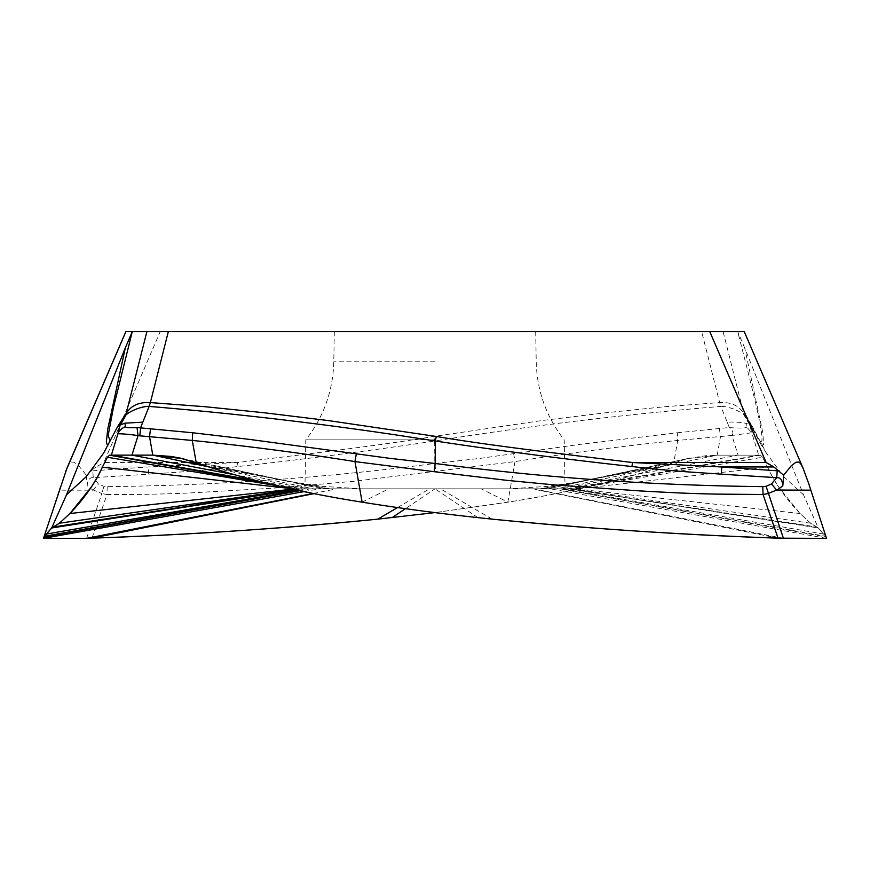 <?xml version="1.0" encoding="UTF-8"?>
<svg xmlns="http://www.w3.org/2000/svg" width="870" height="870" viewBox="0 0 870 870"><rect width="100%" height="100%" fill="white"/><g stroke="black" fill="none" stroke-linecap="round" stroke-linejoin="round"><path stroke-width="0.65" stroke-dasharray="4.35 3.26" d="M295.387 489.756L301.335 488.831L292.092 488.831L577.908 488.831L301.335 488.831M295.158 489.712L300.846 488.831M294.038 489.473L298.464 488.831M291.994 488.831L288.894 488.364M265.992 483.089L298.095 488.831M125.171 416.48L124.073 418.437M103.541 453.248L107.717 445.799M295.561 489.788L301.694 488.831M578.006 488.831L767.677 467.19C774.92 483.078 785.708 498.521 800.052 513.517L810.666 523.229L818.3 527.981L568.306 488.831M687.496 458.61L706.94 455.554L717.217 455.14L687.289 458.653L664.278 465.95C618.276 480.914 566.142 492.985 507.873 502.164L435 512.593L507.873 502.164C566.142 492.985 618.276 480.914 664.278 465.95L687.322 458.631L547.98 488.831L687.387 458.642M477.869 517.617L435 488.831L565.065 488.831L304.935 488.831L435 488.831L405.431 508.689M314.211 493.594L92.655 538.019M731.898 435.468L751.767 432.749L758.64 455.14L760.25 455.14L717.217 455.14L738.075 455.14L731.898 435.468L677.708 440.437C623.377 445.962 569.143 453.009 515.029 461.589L353.851 481.317L274.833 488.081L188.844 493.018C163.767 494.149 136.47 494.649 106.966 494.508L91.959 538.16M664.278 465.95L540.042 488.831M665.952 465.385L540.661 488.831M43.5 538.367L59.16 490.158L92.959 490.18L87.174 485.775C87.642 480.012 89.675 477.315 93.286 477.684L98.538 483.97L103.911 486.297L107.206 486.635C216.804 485.46 326.022 477.739 434.848 463.482L480.24 458.338L579.964 444.374L677.317 432.771L677.708 440.437L673.771 462.666L543.532 488.831M687.289 458.653L547.98 488.831M760.25 455.14L571.905 488.831M803.532 494.878L783.761 476.684L766.459 453.248L752.778 427.322L749.809 424.995L751.767 432.749L746.449 426.865L746.928 423.625C743.111 422.537 737.64 422.015 730.528 422.07L727.189 422.167L720.893 406.421C625.041 414.305 529.623 425.832 434.63 441.025L434.848 463.482L435.826 471.692M760.336 443.341L763.599 444.537L762.816 432.607L744.698 347.935L803.521 494.856L818.3 527.981L825.847 536.355L808.6 483.252M762.555 457.261L760.5 455.184L762.555 457.261L767.677 467.19L762.555 457.261L574.472 488.831M560.345 488.831L825.847 536.355L826.043 536.964L818.3 527.981L816.582 526.97L569.154 488.831M817.615 527.568L568.665 488.831M744.698 347.935L737.727 331.633L744.122 331.633L804.5 471.844M826.043 536.964L826.5 538.367L826.043 536.964L559.704 488.831M826.402 538.345L550.395 488.831M783.435 538.367L533.386 488.831M778.041 538.16L535.148 489.462M205.722 465.95L329.958 488.831M204.037 465.385L329.338 488.831M196.228 462.666L326.467 488.831M182.711 458.653L322.02 488.831M125.845 331.633L146.889 331.633M67.044 467.951L69.459 463.492L71.253 462.057L73.993 462.242L78.659 465.667L86.326 475.248L90.426 471.148L92.785 470.79L93.286 477.684L148.737 474.15C175.914 472.247 193.477 471.594 238.054 466.527C303.695 459.36 369.217 450.856 434.63 441.036L433.782 436.446L541.662 420.58L605.922 412.75L664.658 406.736L719.631 402.582L701.666 331.633L737.727 331.633C747.537 370.348 761.565 423.07 761.979 438.306C762.392 453.922 747.721 412.924 743.828 413.413L746.079 418.394L748.972 421.743M701.666 331.633L160.21 331.633L103.834 462.535L237.488 462.535C310.59 453.618 381.778 445.266 433.782 436.446M435 331.633L535.692 331.633L435 331.633M148.737 474.15L148.248 466.972L96.135 466.972L103.834 462.535M96.135 466.972L91.654 470.115M86.326 475.237L87.174 485.775M59.16 490.158L61.4 483.252M92.959 490.18L98.538 483.97M86.565 538.367L101.866 493.54L93.394 490.038M313.374 493.431L336.614 488.831M304.206 491.594L319.605 488.831M299.911 490.713L310.296 488.831M299.574 490.637L309.655 488.831M107.206 486.635L106.966 494.508L101.866 493.54L103.911 486.297M677.317 432.771L729.332 427.518L727.189 422.167M749.809 424.995L743.73 413.37C738.858 405.485 730.833 401.907 719.653 402.636L720.904 406.355C730.234 406.192 744.981 413.478 744.981 416.763L749.592 424.821L746.928 423.625M749.113 421.928L760.217 443.156M746.079 418.394L744.981 416.763A17.226 14.235 153.4 0 1 744.742 416.317L744.829 416.48M732.322 434.924C733.627 432.781 732.67 430.356 729.451 427.638L729.332 427.518M729.451 427.638C741.664 428.355 747.33 428.094 746.449 426.865M745.209 417.187A17.226 17.226 0 0 1 744.742 416.317A17.226 14.235 153.4 0 1 743.73 413.37L723.111 331.633M238.054 466.527L237.488 462.535L148.248 466.972L92.785 470.8M435 439.861L305.794 439.861L435 439.861M816.582 526.97L810.666 523.229L800.052 513.517L778.291 486.558C773.43 479.076 769.896 472.627 767.677 467.19M567.588 488.831L758.64 455.14L738.075 455.14L561.476 488.831M292.516 489.147L295.343 488.831M277.497 485.808L295.528 488.831M267.188 483.383L297.692 488.831M256.498 480.74L302.412 488.831M233.225 474.465L308.524 488.831M125.019 416.763L123.312 419.775M298.323 490.375L307.24 488.831M397.536 507.569L429.508 488.831M513.637 453.661L515.029 461.589L507.873 502.164L481.208 488.831M719.381 428.421L720.49 436.522L717.217 455.14L556.582 488.831M760.5 455.184L572.308 488.831M800.052 513.517L574.657 488.831M810.666 523.229L571.536 488.831M823.814 534.104L562.738 488.831M778.552 538.182L532.146 488.831M491.996 519.118L440.405 488.831M362.127 502.164L388.792 488.831M208.104 466.744L313.417 488.831M118.363 425.474L110.131 440.959M435 361.779L333.786 361.779L435 361.779M578.354 481.773L548.046 486.33L508.428 488.831M579.529 481.556L578.452 481.762M585.031 480.501L540.727 488.809M653.859 465.896L583.574 480.784M687.637 458.577L632.816 470.463L689.692 458.109M291.646 481.773L321.954 486.33L361.572 488.831M290.471 481.556L291.548 481.762M284.969 480.49L289.873 481.447M216.13 465.896L286.426 480.784M182.656 458.642L180.308 458.109M124.791 417.187A17.226 17.226 0 0 0 125.258 416.317M766.459 453.248L760.293 443.363M752.865 427.257L749.157 421.896M749.026 421.7L760.173 443.178M334.308 331.633L333.786 361.779C333.025 390.88 323.694 416.904 305.794 439.861L304.935 488.831M535.692 331.633L536.214 361.779C536.975 390.88 546.306 416.904 564.206 439.861L565.065 488.831"/><path stroke-width="1.3" d="M107.717 445.799L106.336 442.178L107.706 429.334L125.302 347.935L66.479 494.856L51.7 527.981L59.334 523.229L69.948 513.517L91.709 486.558C96.57 479.076 100.104 472.627 102.323 467.19L107.445 457.261L109.5 455.184L111.36 455.14L109.5 455.184L107.445 457.261L102.323 467.19C95.08 483.078 84.292 498.521 69.948 513.517L59.334 523.229L51.7 527.981L44.152 536.355L67.044 467.951L125.845 331.633M66.468 494.878L86.25 476.673L103.541 453.248L117.232 427.322L120.158 424.995L117.852 433.989C119.157 430.628 121.713 428.16 125.53 426.604L124.856 423.179L142.81 422.167L149.107 406.421C244.959 414.305 340.398 425.843 435.391 441.025C500.794 450.867 566.316 459.36 631.946 466.537C676.512 471.594 694.086 472.247 721.263 474.15L721.752 466.972L632.512 462.535C559.432 453.618 488.233 445.266 436.24 436.457L328.371 420.58L264.099 412.75L205.353 406.736L150.369 402.582L168.334 331.633L709.789 331.633L766.165 462.535L632.512 462.535L631.946 466.527M52.396 527.557L295.387 489.756M53.418 526.97L295.158 489.712M59.334 523.229L294.038 489.473M109.75 455.14L265.992 483.089M256.498 480.74L111.36 455.14L131.925 455.14L138.036 435.674C130.826 434.293 116.319 433.325 117.852 433.989L111.36 455.14L152.783 455.14L131.925 455.14L233.225 474.465M137.025 427.551L138.036 435.674L192.292 440.437C246.623 445.962 300.857 453.009 354.971 461.589L434.184 471.692L435.152 463.482L389.771 458.338L249.614 439.404L192.683 432.771L137.025 427.551C129.326 427.975 125.498 427.659 125.53 426.604M120.158 424.995L124.856 423.179M120.397 424.799L126.27 413.37A17.226 14.235 -153.4 0 1 125.258 416.317A17.226 14.235 -153.4 0 1 125.019 416.763L117.135 427.257M124.073 418.437L120.473 424.701M125.302 347.935L132.273 331.633L125.758 331.633M299.574 490.637L44.152 536.355L43.957 536.964L51.7 527.981L295.561 489.788M92.644 538.138L91.959 538.16C187.376 534.898 282.652 528.558 377.787 519.14C288.307 528.177 193.031 534.517 91.959 538.16L86.565 538.367L92.046 538.149L314.211 493.594M377.787 519.14L435 512.593L377.787 519.14L397.536 507.569M778.041 538.16L763.033 494.508L768.134 493.54L776.605 490.038L771.462 483.97L776.714 477.684L777.214 470.79L721.752 466.983L773.865 466.972L783.663 475.237L791.341 465.667L796.006 462.242L798.747 462.057L800.541 463.492L802.956 467.951L808.6 483.252L826.5 538.367L778.041 538.16C682.548 534.898 587.207 528.547 491.996 519.118L477.869 517.617C437.512 513.256 398.928 508.113 362.127 502.164C303.858 492.985 251.713 480.914 205.722 465.95L180.318 458.109L171.042 456.445L152.783 455.14L182.711 458.653L205.722 465.95C251.713 480.914 303.858 492.985 362.127 502.164C398.928 508.113 437.512 513.256 477.869 517.617L491.996 519.118C581.541 528.166 676.893 534.517 778.041 538.16L826.5 538.367M771.462 483.97L766.089 486.297L783.435 538.367M776.605 490.038L810.84 490.158M766.089 486.297L762.794 486.635L763.033 494.508L715.455 494.095C694.651 493.594 683.581 493.355 640.331 490.941L554.788 484.938L507.33 480.403L434.184 471.692M142.81 422.167L140.668 427.507L139.809 435.62M762.794 486.635C653.196 485.46 543.978 477.75 435.152 463.482L435.391 441.025A17.226 0.794 99.3 0 0 436.24 436.457M123.921 418.394L126.27 413.37C131.142 405.485 139.167 401.907 150.347 402.636L149.107 406.421M149.096 406.355C139.787 406.17 124.975 413.511 125.019 416.763M160.21 331.633L132.273 331.633L113.361 407.845L108.152 435.511L110.131 440.959M118.363 425.474L126.172 413.413L146.889 331.633L168.334 331.633M709.789 331.633L744.154 331.633M91.654 470.115L90.426 471.148M313.374 493.431L86.565 538.367L43.5 538.367L304.206 491.594M43.957 536.964L43.5 538.367L43.957 536.964L299.911 490.713M773.865 466.972L766.165 462.535M783.674 475.237L782.826 485.764L777.04 490.18M721.263 474.15L776.714 477.684C780.325 477.315 782.358 480.012 782.826 485.764M777.214 470.79L779.574 471.148M192.683 432.771L192.292 440.437L196.228 462.666M86.565 538.367L43.598 538.345M69.948 513.517L292.516 489.147M102.323 467.19L288.894 488.364M107.445 457.261L277.497 485.808M109.5 455.184L267.188 483.383M65.5 471.844L125.878 331.633M46.197 534.082L298.323 490.375M392.142 517.617L405.431 508.689M356.363 453.661L354.971 461.589L362.127 502.164M150.619 428.421L149.509 436.522L152.783 455.14L208.104 466.744M123.268 419.851L125.258 416.317M802.956 467.951L744.252 331.633"/></g></svg>
